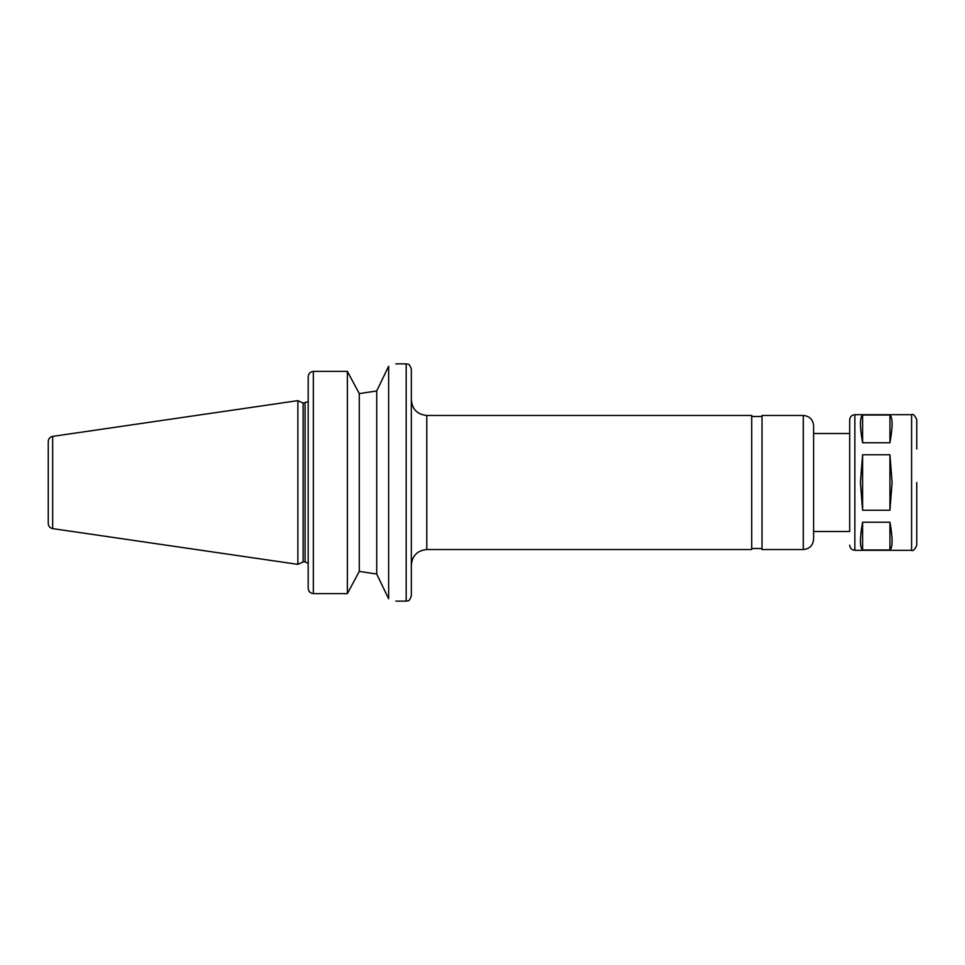 <?xml version="1.0" encoding="UTF-8"?>
<svg xmlns="http://www.w3.org/2000/svg" width="965" height="965" viewBox="0 0 965 965"><rect width="100%" height="100%" fill="white"/><g stroke="black" fill="none" stroke-linecap="round" stroke-linejoin="round"><path stroke-width="1.45" d="M862.601 415.034L889.935 415.034C892.794 417.471 892.794 426.723 889.935 442.766L862.601 442.766C859.743 426.723 859.743 417.471 862.601 415.034L862.601 442.766M889.935 415.034L889.935 442.766M862.601 522.234L889.935 522.234L889.935 549.966L862.601 549.966C859.743 547.529 859.743 538.277 862.601 522.234L862.601 549.966M889.935 522.234C892.794 538.277 892.794 547.529 889.935 549.966M892.094 482.5L889.935 510.232L862.601 510.232L860.442 482.5L862.601 454.768L889.935 454.768L892.094 482.5M862.601 454.768L862.601 510.232M889.935 454.768L889.935 510.232M356.362 388.159L359.282 393.599L376.724 390.958L388.642 366.205C398.243 363.154 398.243 363.154 388.642 366.205L388.642 598.795C398.243 601.846 398.243 601.846 388.642 598.795L376.724 574.042L359.282 571.401L376.724 574.042L376.724 390.958L359.282 393.599L347.376 371.38L313.336 371.38C310.127 371.79 308.414 373.636 308.185 376.905L308.185 588.095C308.414 591.364 310.127 593.21 313.336 593.62L347.376 593.62L359.113 571.714M347.376 593.62L347.376 371.38L354.336 384.36M297.871 564.368L52.665 528.615L52.665 436.385L297.871 400.632L297.871 564.368L303.119 561.919L303.119 403.081L308.185 401.681L308.185 376.905M359.282 393.599L359.282 571.401M308.185 566.564L308.185 563.319L305.085 561.919L305.085 403.081M411.331 482.5L411.331 595.96C408.786 603.125 407.713 600.073 406.169 601.123L406.169 363.877C407.713 364.927 408.786 361.875 411.331 369.04L411.331 482.5M426.795 549.543L426.795 415.457L751.711 415.457L751.711 549.543L426.795 549.543C417.399 550.46 412.248 555.623 411.331 565.02M803.29 549.543L803.29 415.457L762.024 415.457L762.024 549.543L803.29 549.543C809.551 548.94 812.988 545.49 813.604 539.23L813.604 482.5L813.604 531.498L849.707 531.498L849.707 419.835L849.707 433.502L813.604 433.502M803.29 415.457C809.551 416.06 812.988 419.51 813.604 425.77L813.604 482.5M916.75 482.5L916.75 545.165C914.892 549.592 913.167 551.305 911.587 550.315L911.587 414.685C913.167 413.695 914.892 415.408 916.75 419.835L916.75 448.978M52.665 436.385C49.939 437 48.467 438.701 48.25 441.488L48.25 523.513C48.467 526.299 49.939 528 52.665 528.615M48.25 441.488L48.25 482.5M911.587 414.685L854.857 414.685L854.857 550.315L911.587 550.315M313.336 371.38L313.336 593.62M395.855 601.123L406.169 601.123M395.855 363.877L406.169 363.877M303.119 403.081L297.871 400.632M303.119 561.919L305.085 561.919M426.795 415.457C417.399 414.54 412.248 409.377 411.331 399.98M751.711 548.518L762.024 548.518M751.711 416.482L762.024 416.482M854.857 550.315C851.733 550.014 850.008 548.289 849.707 545.165M854.857 414.685C851.733 414.986 850.008 416.711 849.707 419.835"/></g></svg>
